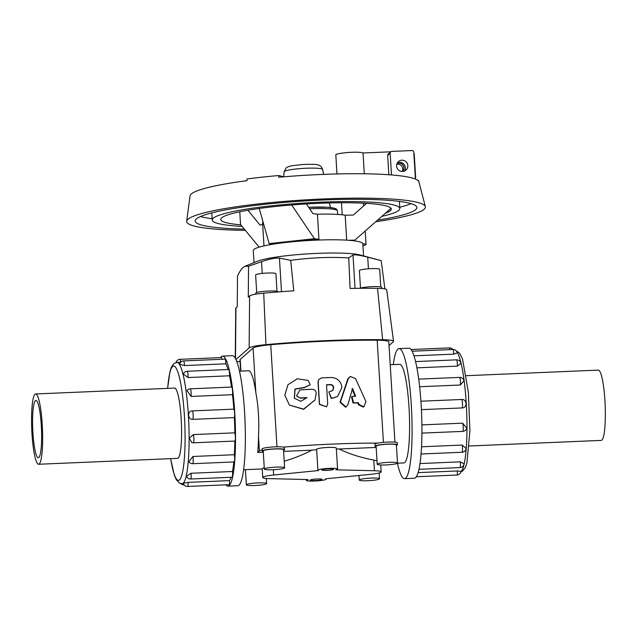 <?xml version="1.0" encoding="UTF-8"?>
<svg xmlns="http://www.w3.org/2000/svg" width="637" height="637" viewBox="0 0 637 637"><rect width="100%" height="100%" fill="white"/><g stroke="black" fill="none" stroke-linecap="round" stroke-linejoin="round"><path stroke-width="0.96" d="M355.526 378.561L350.302 376.475L348.296 378.72L340.397 402.019L346.01 406.971L347.913 404.646L352.524 388.49L355.637 396.23A152.665 18.377 176.5 0 0 353.177 396.278L351.998 396.54L353.567 402.775A152.665 18.377 -3.5 0 1 358.273 402.68L359.18 404.622L363.926 406.796L365.925 401.501L355.526 378.561M346.01 406.971L345.549 407.21L340.015 402.25L347.802 378.951L350.302 376.475M355.072 396.461L351.99 388.721M363.926 406.796L363.265 407.035L358.575 404.853L357.683 402.918A150.905 18.162 176.5 0 0 353.033 403.006L351.489 396.771L351.998 396.54M357.683 402.918L358.273 402.68M331.367 391.054A152.665 18.377 176.5 0 0 331.009 391.07L328.859 391.914L331.439 398.125A152.665 18.377 -3.5 0 1 332.506 398.085L337.554 396.485L341.95 387.415C340.97 381.165 337.331 377.852 331.033 377.47A152.665 18.377 176.5 0 0 321.661 377.884L318.803 379.461L318.166 381.738L319.535 404.2L326.55 406.852L327.697 403.938L326.526 384.74A152.665 18.377 -3.5 0 1 330.468 384.573C332.339 384.676 333.414 385.656 333.708 387.495L332.785 390.545L331.367 391.054M337.554 396.485L332.211 398.308A150.905 18.162 176.5 0 0 331.16 398.348L328.859 391.914M326.55 406.852L319.4 404.423L318.022 381.953L318.803 379.461M332.618 390.656L333.39 387.726C333.103 385.879 332.036 384.907 330.189 384.796A150.905 18.162 176.5 0 0 326.534 384.955M311.891 389.231A152.665 18.377 176.5 0 0 299.876 389.955L296.555 395.991L300.369 398.006A152.665 18.377 -3.5 0 1 307.026 397.584L300.815 401.334L294.302 398.213L294.923 389.024L304.168 387.495L310.219 384.828L308.212 380.432L297.248 378.808L287.916 384.756L284.811 395.266L289.421 405.084L303.562 409.137L315.028 399.94L316.231 393.029C315.833 390.6 314.391 389.334 311.891 389.231M306.891 397.807A150.905 18.162 176.5 0 0 300.441 398.213L296.555 395.991M310.219 384.828L304.191 387.71L295.09 389.183L294.39 398.324M315.028 399.94L303.61 409.344L289.421 405.084M397.392 463.21L403.898 462.932A49.336 7.517 -92.4 0 0 409.32 413.325A49.336 7.517 -92.4 0 0 399.718 364.348L390.21 364.754M392.073 395.203L394.948 442.142M376.18 447.437L339.091 449.013C349.363 453.982 360.924 457.661 373.768 460.049L377 460.877M308.125 479.565A9.85 1.186 176.5 0 0 306.357 480.362A9.85 1.186 176.5 0 0 316.263 480.943A9.85 1.186 176.5 0 0 326.017 479.159A9.85 1.186 176.5 0 0 325.539 478.825L370.28 474.366A15.829 1.903 176.5 0 0 381.014 472.184A15.829 1.903 176.5 0 0 381.181 471.882A15.829 1.903 176.5 0 0 374.421 470.735L335.81 469.811A9.85 1.186 176.5 0 0 337.578 469.015A9.85 1.186 176.5 0 0 327.673 468.434A9.85 1.186 176.5 0 0 317.911 470.217A9.85 1.186 176.5 0 0 318.396 470.552L273.655 475.011A15.829 1.903 176.5 0 0 262.922 477.193A15.829 1.903 176.5 0 0 262.747 477.495A15.829 1.903 176.5 0 0 269.515 478.642L308.125 479.565M321.884 469.867A5.932 0.717 -3.5 0 1 328.159 468.88A5.932 0.717 -3.5 0 1 333.669 469.254A5.932 0.717 -3.5 0 1 327.792 470.329A5.932 0.717 -3.5 0 1 321.82 469.979A5.932 0.717 -3.5 0 1 321.884 469.867M310.33 480.003A5.932 0.717 -3.5 0 1 316.605 479.016A5.932 0.717 -3.5 0 1 322.115 479.398A5.932 0.717 -3.5 0 1 316.231 480.473A5.932 0.717 -3.5 0 1 310.267 480.123A5.932 0.717 -3.5 0 1 310.33 480.003M263.296 452.23L257.73 452.461A49.336 7.517 -92.4 0 0 258.503 436.218C259.283 420.754 258.391 406.207 255.827 392.567A49.336 7.517 -92.4 0 0 248.629 370.758L239.464 371.148M262.747 477.495L262.221 468.808L264.228 467.478M284.206 461.276C294.405 458.17 303.61 454.468 311.835 450.168L283.6 451.362M337.578 469.015L336.296 448.106A9.85 1.186 176.5 0 0 326.391 447.524A9.85 1.186 176.5 0 0 316.637 449.308L317.911 470.217M248.549 266.274L261.512 261.688C269.101 259.052 275.073 257.874 279.436 258.128L290.687 260.358L293.784 290.806A147.243 17.725 176.5 0 0 263.71 293.179A19.206 2.309 176.5 0 0 249.593 295.934L248.287 297.081L248.549 266.274L244.942 266.29L243.055 267.492C241.423 268.854 239.568 271.68 237.505 275.956L237.243 306.771L235.937 307.918A19.206 2.309 176.5 0 0 235.73 308.26L235.268 358.265M235.921 359.539L249.147 347.929A22.868 2.755 -3.5 0 1 265.955 344.657A150.905 18.162 -3.5 0 1 382.63 339.704A22.868 2.755 -3.5 0 1 393.539 341.352L386.715 289.739A19.206 2.309 176.5 0 0 377.55 288.354A147.243 17.725 176.5 0 0 350.095 288.426L348.726 257.897C329.87 256.83 310.522 257.651 290.687 260.358M348.726 257.897L353.009 255.015C355.048 254.482 359.953 255.198 367.724 257.181L381.181 260.644L360.271 255.031A54.878 6.609 176.5 0 0 308.459 253.821A54.878 6.609 176.5 0 0 257.181 261.337L244.942 266.29M254.02 262.619L253.279 250.524A54.878 6.609 -3.5 0 1 253.868 249.473A54.878 6.609 -3.5 0 1 311.668 240.356A54.878 6.609 -3.5 0 1 362.819 243.78A54.878 6.609 -3.5 0 1 362.827 243.828L363.56 255.915M256.703 292.534L255.636 274.969A10.16 1.226 -3.5 0 1 255.74 274.778A10.16 1.226 -3.5 0 1 266.481 273.082A10.16 1.226 -3.5 0 1 275.917 273.727L276.991 291.292M255.787 294.167L255.724 293.155A11.179 1.346 -3.5 0 1 255.843 292.94A11.179 1.346 -3.5 0 1 267.659 291.085A11.179 1.346 -3.5 0 1 278.043 291.794L278.05 291.953M360.478 288.131L359.403 270.566A10.16 1.226 -3.5 0 1 359.515 270.375A10.16 1.226 -3.5 0 1 370.256 268.687A10.16 1.226 -3.5 0 1 379.692 269.332L380.767 286.897M360.04 288.298A11.179 1.346 -3.5 0 1 372.35 286.642A11.179 1.346 -3.5 0 1 381.818 287.391L381.889 288.529M264.435 468.848A10.16 1.226 176.5 0 0 264.323 469.047A10.16 1.226 176.5 0 0 274.539 469.644A10.16 1.226 176.5 0 0 284.612 467.805A10.16 1.226 176.5 0 0 275.168 467.16A10.16 1.226 176.5 0 0 264.435 468.848M284.612 467.805L283.497 449.682A10.16 1.226 176.5 0 0 274.061 449.037A10.16 1.226 176.5 0 0 263.32 450.725A10.16 1.226 176.5 0 0 263.216 450.924L264.323 469.047M283.537 450.24A11.179 1.346 176.5 0 0 284.516 449.618A11.179 1.346 176.5 0 0 274.133 448.91A11.179 1.346 176.5 0 0 262.317 450.773A11.179 1.346 176.5 0 0 262.197 450.98A11.179 1.346 176.5 0 0 263.248 451.482M262.197 450.98L262.078 448.974A11.179 1.346 -3.5 0 1 262.197 448.759A11.179 1.346 -3.5 0 1 271.641 447.047A11.179 1.346 -3.5 0 1 283.361 447.11A11.179 1.346 -3.5 0 1 284.389 447.604L284.516 449.618M246.455 484.622A10.16 1.226 176.5 0 0 246.344 484.821A10.16 1.226 176.5 0 0 256.568 485.418A10.16 1.226 176.5 0 0 266.632 483.579A10.16 1.226 176.5 0 0 257.197 482.934A10.16 1.226 176.5 0 0 246.455 484.622M377.319 464.062A10.16 1.226 176.5 0 0 377.208 464.262A10.16 1.226 176.5 0 0 387.423 464.859A10.16 1.226 176.5 0 0 397.496 463.019A10.16 1.226 176.5 0 0 388.052 462.374A10.16 1.226 176.5 0 0 377.319 464.062M397.496 463.019L396.381 444.897A10.16 1.226 176.5 0 0 386.946 444.252A10.16 1.226 176.5 0 0 376.204 445.94A10.16 1.226 176.5 0 0 376.101 446.131L377.208 464.262M396.421 445.454A11.179 1.346 176.5 0 0 397.4 444.833A11.179 1.346 176.5 0 0 387.017 444.124A11.179 1.346 176.5 0 0 375.201 445.98A11.179 1.346 176.5 0 0 375.082 446.195A11.179 1.346 176.5 0 0 376.133 446.696M375.082 446.195L374.962 444.18A11.179 1.346 -3.5 0 1 375.082 443.965A11.179 1.346 -3.5 0 1 377.773 443.105A11.179 1.346 -3.5 0 1 390.043 441.998A11.179 1.346 -3.5 0 1 397.273 442.819L397.4 444.833M359.34 479.836A10.16 1.226 176.5 0 0 359.228 480.027A10.16 1.226 176.5 0 0 369.452 480.632A10.16 1.226 176.5 0 0 379.517 478.793A10.16 1.226 176.5 0 0 370.081 478.148A10.16 1.226 176.5 0 0 359.34 479.836M34.971 394.255A35.178 5.359 -92.4 0 0 31.85 431.48A35.178 5.359 -92.4 0 0 38.594 464.254A35.178 5.359 -92.4 0 0 42.464 428.884A35.178 5.359 -92.4 0 0 35.616 393.961A35.178 5.359 -92.4 0 0 34.971 394.255M38.841 457.517A28.665 4.371 -92.4 0 0 41.389 427.172A28.665 4.371 -92.4 0 0 35.895 400.466A28.665 4.371 -92.4 0 0 32.742 429.29A28.665 4.371 -92.4 0 0 38.324 457.748A28.665 4.371 -92.4 0 0 38.841 457.517M466.308 375.703L598.302 370.105A35.178 5.359 87.6 0 1 605.15 405.021A35.178 5.359 87.6 0 1 601.28 440.39L469.286 445.988M225.888 484.821A65.078 9.921 -92.4 0 0 228.006 486.15A65.078 9.921 -92.4 0 0 235.157 420.707A65.078 9.921 -92.4 0 0 222.488 356.115A65.078 9.921 -92.4 0 0 221.302 356.648A65.078 9.921 -92.4 0 0 220.498 357.612M222.488 356.115L232.33 355.693A65.078 9.921 87.6 0 1 244.998 420.293A65.078 9.921 87.6 0 1 237.848 485.728L228.006 486.15M183.305 483.244L183.257 483.34A4.34 4.34 0 0 0 187.604 486.445A4.34 0.661 -92.4 0 0 188.09 482.376L183.305 483.244M188.09 482.376L229.543 480.617A60.738 9.26 -92.4 0 0 231.08 477.296M191.052 473.259A4.34 0.661 -92.4 0 1 190.67 479.008A4.34 4.34 0 0 1 186.458 476.293L191.052 473.259L232.497 471.507A60.738 9.26 -92.4 0 0 233.795 461.944M192.907 456.482A4.34 0.661 -92.4 0 1 193.21 461.116A4.34 0.661 -92.4 0 1 192.716 463.688A4.34 4.34 0 0 1 188.91 461.745L192.907 456.482L234.352 454.722A60.738 9.26 -92.4 0 0 234.822 441.059A4.34 0.661 87.6 0 0 234.878 441.051A4.34 0.661 87.6 0 0 235.379 437.683A4.34 0.661 87.6 0 0 234.822 432.826A60.738 9.26 -92.4 0 0 234.352 417.593L192.9 419.345C187.557 419.823 187.007 410.841 192.382 410.905L233.835 409.145A60.738 9.26 -92.4 0 0 232.489 394.677L191.044 396.437L187.007 390.545M191.809 442.572A4.34 4.34 0 0 0 193.433 442.811A4.34 0.661 -92.4 0 1 193.377 442.803L191.809 442.572L189.3 438.121L193.377 434.585L234.822 432.826M231.502 387.065A60.738 9.26 -92.4 0 0 229.527 375.79L188.082 377.55L183.345 374.086A4.34 4.34 0 0 1 187.222 371.26L228.675 369.5A4.34 0.661 87.6 0 1 229.527 375.79M227.99 369.532A60.738 9.26 -92.4 0 0 225.912 363.807L184.467 365.566L179.57 364.245A4.34 4.34 0 0 1 183.607 360.908L225.06 359.149A4.34 0.661 87.6 0 1 225.912 363.807M232.497 471.507A4.34 0.661 87.6 0 1 232.115 477.248L190.67 479.008M191.044 396.437A4.34 0.661 -92.4 0 0 191.028 391.628A4.34 0.661 -92.4 0 0 190.288 388.817L231.741 387.057A4.34 0.661 87.6 0 1 232.481 389.868A4.34 0.661 87.6 0 1 232.489 394.677M180.733 362.166A4.34 0.661 -92.4 0 0 179.992 359.332L221.445 357.572A4.34 0.661 87.6 0 1 222.042 359.276M233.835 409.145A4.34 0.661 87.6 0 1 234.607 412.919A4.34 0.661 87.6 0 1 234.352 417.593M234.352 454.722A4.34 0.661 87.6 0 1 234.655 459.365A4.34 0.661 87.6 0 1 234.161 461.929L192.716 463.688M229.543 480.617A4.34 0.661 87.6 0 1 229.057 484.685L187.604 486.445M174.379 388.076A35.194 5.367 87.6 0 1 174.554 388.052A35.194 5.367 87.6 0 1 181.298 420.842A35.194 5.367 87.6 0 1 178.177 458.091A35.194 5.367 87.6 0 1 177.532 458.377A35.194 5.367 87.6 0 1 177.365 458.369M399.057 348.622L408.898 348.208A65.078 9.921 87.6 0 1 421.559 412.808A65.078 9.921 87.6 0 1 414.408 478.244L404.567 478.658A65.078 9.921 -92.4 0 0 411.725 413.222A65.078 9.921 -92.4 0 0 399.057 348.622A65.078 9.921 -92.4 0 0 397.87 349.164A65.078 9.921 -92.4 0 0 393.26 364.627M397.44 463.203A65.078 9.921 -92.4 0 0 404.567 478.658M418.151 472.622L457.398 470.958L461.005 471.404A4.34 4.34 0 0 1 456.904 475.027L416.407 476.739M453.767 354.14A4.34 0.661 87.6 0 0 452.907 349.49A4.34 4.34 0 0 1 457.318 352.818L453.767 354.14L413.939 355.828M457.382 366.124A4.34 0.661 87.6 0 0 456.522 359.841A4.34 4.34 0 0 1 460.957 363.273L457.382 366.124L416.885 367.844M460.344 385.011A4.34 0.661 87.6 0 0 460.336 380.209A4.34 0.661 87.6 0 0 459.596 377.391A4.34 4.34 0 0 1 463.999 380.735L460.344 385.011L419.624 386.739M420.914 401.214L461.69 399.487C467.08 398.969 467.63 407.951 462.207 407.927L421.415 409.655M421.901 424.887L462.677 423.159L466.738 428.191A4.34 4.34 0 0 1 462.733 431.392A4.34 0.661 87.6 0 1 462.677 431.376M421.543 446.784L462.207 445.056L466.133 448.488A4.34 4.34 0 0 1 462.016 452.262L421.073 453.998M420.022 463.553L460.352 461.841L464.086 463.816A4.34 4.34 0 0 1 459.97 467.59L418.995 469.326M259.1 247.156L240.539 224.471L239.767 211.771M240.834 224.829A85.43 10.288 -3.5 0 1 220.768 219.478A85.43 10.288 -3.5 0 1 221.684 217.838A85.43 10.288 -3.5 0 1 311.979 203.625A85.43 10.288 -3.5 0 1 391.309 209.047A85.43 10.288 -3.5 0 1 385.401 213.244M381.858 216.365A93.973 11.315 176.5 0 0 399.837 208.522A93.973 11.315 176.5 0 0 312.576 202.558A93.973 11.315 176.5 0 0 213.252 218.196A93.973 11.315 176.5 0 0 212.24 219.996A93.973 11.315 176.5 0 0 242.124 226.406M411.048 203.641A111.053 13.369 -3.5 0 1 399.757 207.272M212.169 218.746A111.053 13.369 -3.5 0 1 200.52 216.516M244.337 229.105A111.053 13.369 -3.5 0 1 195.193 221.039A111.053 13.369 -3.5 0 1 196.379 218.913A111.053 13.369 -3.5 0 1 313.762 200.432A111.053 13.369 -3.5 0 1 416.885 207.479A111.053 13.369 -3.5 0 1 377.51 220.195M245.341 230.339A119.597 14.396 -3.5 0 1 186.673 221.222A119.597 14.396 -3.5 0 1 187.947 219.271A119.597 14.396 -3.5 0 1 312.95 199.445A119.597 14.396 -3.5 0 1 425.357 206.619A119.597 14.396 -3.5 0 1 375.711 221.772M186.673 221.222L190.065 195.838A114.668 13.807 -3.5 0 1 191.283 193.966A114.668 13.807 -3.5 0 1 247.005 180.677L247.021 178.965A114.326 13.759 -3.5 0 1 278.735 175.533L278.719 177.245A114.668 13.807 -3.5 0 1 418.899 181.84L425.357 206.619M418.756 181.465L418.509 180.502L417.983 180.526M263.989 245.898L262.571 222.695A43.897 5.287 -3.5 0 1 263.017 221.875M318.946 239.321L314.455 238.708L269.148 243.605L270.868 244.52A43.897 5.287 -3.5 0 1 291.802 241.16A43.897 5.287 -3.5 0 1 318.946 239.321L317.409 214.223A43.897 5.287 -3.5 0 1 345.174 215.21L346.695 240.157M366.57 203.354L353.296 215.051L366.586 203.354M362.931 245.627A10.972 1.322 176.5 0 0 366.036 244.512A10.972 1.322 176.5 0 0 362.819 243.78M396.588 166.058A5.693 5.59 -131.3 0 1 406.406 162.132A5.693 5.59 -131.3 0 1 400.068 171.003A5.693 5.59 -131.3 0 1 396.588 166.058M404.551 171.003A5.693 5.59 48.7 0 0 397.377 162.825M364.3 173.774L363.034 152.984L390.768 151.805M336.981 173.949L335.818 154.895A13.719 1.648 -3.5 0 1 348.375 152.482A13.719 1.648 -3.5 0 1 363.034 152.984M397.026 163.51A4.985 4.889 -131.3 0 1 402.695 171.457M402.226 171.464A4.985 4.889 48.7 0 0 396.763 164.266M413.819 152.856A3.519 3.448 -131.3 0 1 414.233 154.305L415.619 176.959A3.519 3.448 -131.3 0 1 415.388 178.44M391.492 174.936L390.163 153.222A1.76 1.728 -131.3 0 1 391.795 151.407L411.94 150.555A1.76 1.728 -131.3 0 1 413.779 152.227L415.428 179.069M390.744 151.829L388.244 154.019A1.76 1.728 48.7 0 0 387.67 155.412L388.849 174.737M247.889 210.234L260.079 225.124L262.675 224.391M306.381 203.936L312.918 213.618L317.409 214.223M345.174 215.21L353.304 215.051M314.455 238.708L291.666 204.971M354.076 240.81L354.833 240.141L348.479 240.276M391.022 208.299L354.833 240.141M259.243 208.466L269.148 243.605M278.735 175.533L283.911 176.799M240.093 361.736A22.868 2.755 -3.5 0 1 236.622 361.187M393.539 341.352A22.868 2.755 -3.5 0 1 393.292 341.814L389.04 345.549M392.097 395.561L388.817 341.902A22.868 2.755 176.5 0 0 377.176 340.214A150.905 18.162 176.5 0 0 270.741 344.728A22.868 2.755 176.5 0 0 253.104 348.081L240.221 359.395A22.868 2.755 176.5 0 0 239.974 359.833L240.659 371.1M381.181 260.644L384.891 288.895M257.73 452.461L259.402 450.996A22.868 2.755 -3.5 0 1 262.133 449.873M283.361 447.11A150.905 18.162 -3.5 0 1 377.773 443.105M316.661 449.69L311.835 450.168M339.091 449.013L336.352 448.95M347.802 378.951L348.296 378.72M353.033 403.006L353.567 402.775M358.575 404.853L359.18 404.622M170.66 458.656A57.219 8.719 -92.4 0 0 185.017 444.785A57.219 8.719 -92.4 0 0 172.571 366.522A57.219 8.719 -92.4 0 0 167.674 388.363M167.611 388.363L169.944 371.618L171.449 367.047L173.726 363.727L176.943 362.389A60.738 9.26 87.6 0 1 188.592 418.979A60.738 9.26 87.6 0 1 183.193 483.252A60.738 9.26 87.6 0 1 182.086 483.754L183.384 483.698M180.765 483.626A4.34 4.34 0 0 0 183.989 484.868A4.34 0.661 -92.4 0 0 184.053 484.845M234.878 441.051L193.433 442.811A4.34 0.661 -92.4 0 0 193.935 439.442A4.34 0.661 -92.4 0 0 193.377 434.585M184.467 365.566A4.34 0.661 -92.4 0 0 183.607 360.908M188.082 377.55A4.34 0.661 -92.4 0 0 187.222 371.26M192.9 419.345A4.34 0.661 -92.4 0 0 193.154 414.671A4.34 0.661 -92.4 0 0 192.382 410.905M460.973 471.539A60.738 9.26 -92.4 0 0 461.069 471.468A60.738 9.26 -92.4 0 0 466.786 414.838A60.738 9.26 -92.4 0 0 457.199 352.428M462.677 423.159A4.34 0.661 87.6 0 1 463.234 428.016A4.34 0.661 87.6 0 1 462.733 431.392L421.925 433.12M460.352 461.841A4.34 0.661 87.6 0 1 459.97 467.59M452.827 349.49A4.34 4.34 0 0 0 449.292 347.906A4.34 0.661 87.6 0 1 449.897 349.617M457.398 470.958A4.34 0.661 87.6 0 1 456.904 475.027M462.207 445.056A4.34 0.661 87.6 0 1 462.51 449.698A4.34 0.661 87.6 0 1 462.016 452.262M461.69 399.487A4.34 0.661 87.6 0 1 462.462 403.253A4.34 0.661 87.6 0 1 462.207 407.927M322.633 169.49C321.653 166.599 319.798 165.023 317.075 164.76C316.35 164.298 311.684 164.203 303.053 164.481L292.494 165.66C289.087 166.281 286.937 167.085 286.037 168.072L284.11 171.847A19.301 2.325 -3.5 0 1 284.317 171.512A19.301 2.325 -3.5 0 1 304.55 168.311A19.301 2.325 -3.5 0 1 322.633 169.49L323.636 174.379M337.658 214.422L337.443 210.863A31.555 3.798 176.5 0 0 309.662 208.785M337.443 210.863L336.623 209.247L334.807 208.315L327.49 207.256L308.65 207.288A29.804 3.591 -3.5 0 1 335.404 209.661M387.67 155.412L390.163 153.222M261.512 261.688L262.229 273.416M279.436 258.128L281.49 291.682M235.507 358.703L235.937 307.918M355.048 288.346L353.009 255.015M368.433 268.798L367.724 257.181M382.63 339.704L377.55 288.354M265.955 344.657L263.71 293.179M249.147 347.929L249.593 295.934M377.176 340.214L383.418 442.357M253.104 348.081L255.827 392.567M240.221 359.395L240.929 371.084M258.503 436.218L259.402 450.996M270.741 344.728L276.984 446.792M373.768 460.049L374.421 470.735M273.655 475.011L273.329 469.716M306.357 480.362L306.309 479.518M243.645 469.732L262.229 468.943M245.42 469.652L246.344 484.821M266.322 478.475L266.632 483.579M358.957 475.497L359.228 480.027M379.158 472.949L379.517 478.793M174.721 388.068L35.616 393.961M177.699 458.353L38.594 464.254M170.597 458.656L174.347 475.178L176.258 479.637L179.554 483.18L182.086 483.754M176.943 362.389L180.669 362.23M190.288 388.817A4.34 4.34 0 0 0 187.007 390.537M179.992 359.332A4.34 4.34 0 0 0 175.987 362.525M456.14 350.732L459.651 353.201L462.55 359.164L468.338 392.05L469.923 430.548L466.913 462.9L465.4 467.415L462.422 471.189L460.909 471.834M452.907 349.49L412.067 351.218M459.596 377.391L418.692 379.126M449.292 347.906L411.008 349.53M456.522 359.841L415.547 361.577M399.837 208.522L399.399 201.411M212.24 219.996L211.81 212.885M363.671 205.91L363.512 203.187M342.228 214.804L341.488 202.757M366.036 244.512L365.208 231.016M284.11 171.847L283.72 176.752M329.472 202.94L330.412 207.503M380.759 464.97L381.181 471.882"/></g></svg>
